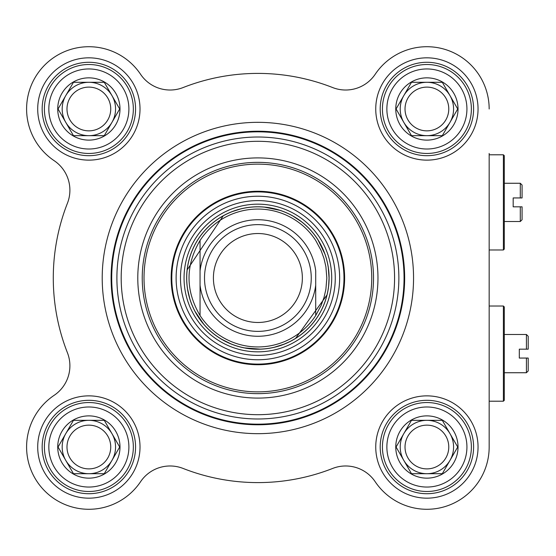 <?xml version="1.0" encoding="UTF-8"?>
<svg xmlns="http://www.w3.org/2000/svg" width="556" height="556" viewBox="0 0 556 556"><rect width="100%" height="100%" fill="white"/><g stroke="black" fill="none" stroke-linecap="round" stroke-linejoin="round"><path stroke-width="0.83" d="M489.169 153.463L489.169 447.017A62.272 62.272 0 0 1 375.203 481.732A35.584 35.584 0 0 0 332.655 468.444A204.601 204.601 0 0 1 183.105 468.444A35.584 35.584 0 0 0 140.557 481.732A62.272 62.272 0 0 1 44.834 491.045A62.272 62.272 0 0 1 54.147 395.323A35.584 35.584 0 0 0 67.436 352.775A204.601 204.601 0 0 1 67.436 203.225A35.584 35.584 0 0 0 54.147 160.677A62.272 62.272 0 0 1 44.834 64.955A62.272 62.272 0 0 1 140.557 74.268A35.584 35.584 0 0 0 183.105 87.556A204.601 204.601 0 0 1 332.655 87.556A35.584 35.584 0 0 0 375.203 74.268A62.272 62.272 0 0 1 489.169 108.983M504.285 183.265L520.298 183.265L520.298 197.943L522.077 197.943L513.181 197.943L513.181 206.832L520.298 206.832L520.298 221.51L504.285 221.51M522.077 206.832L520.298 206.832L522.077 206.832L522.077 219.731L520.298 221.51M522.077 197.943L522.077 185.044L520.298 183.265M503.395 154.797L503.395 249.978L504.285 249.088L504.285 155.687L503.395 154.797L489.169 154.797M200.056 270.814L200.056 315.544C185.356 290.517 185.356 265.483 200.056 240.456L200.056 270.814L200.056 240.456A68.944 68.944 0 0 1 315.704 240.456L321.069 250.436L323.981 258.422L325.892 266.706L326.824 278L325.892 289.294L323.981 297.578L321.069 305.564L315.704 315.544L315.704 270.814A58.269 58.269 0 0 0 200.056 270.814M200.056 315.544L200.056 285.186A58.269 58.269 0 0 0 315.704 285.186L315.704 315.544A68.944 68.944 0 0 1 200.056 315.544M329.048 278A71.168 71.168 0 0 0 222.296 216.367A71.168 71.168 0 0 0 222.296 339.633A71.168 71.168 0 0 0 329.048 278A71.168 71.168 0 0 1 328.665 285.346L329.048 278L328.304 267.763A71.168 71.168 0 0 1 329.048 278M311.256 278A53.376 53.376 0 0 0 231.192 231.776A53.376 53.376 0 0 0 231.192 324.224A53.376 53.376 0 0 0 311.256 278M302.36 278A44.48 44.48 0 0 0 235.64 239.483A44.48 44.48 0 0 0 235.64 316.517A44.48 44.48 0 0 0 302.36 278M404.657 278A146.777 146.777 0 0 0 184.495 150.884A146.777 146.777 0 0 0 184.495 405.115A146.777 146.777 0 0 0 404.657 278A146.777 146.777 0 0 0 184.495 150.884A146.777 146.777 0 0 0 184.495 405.115A146.777 146.777 0 0 0 404.657 278A146.777 146.777 0 0 0 184.495 150.884A146.777 146.777 0 0 0 184.495 405.115A146.777 146.777 0 0 0 404.657 278M377.969 278A120.089 120.089 0 0 0 197.832 174A120.089 120.089 0 0 0 197.832 382A120.089 120.089 0 0 0 377.969 278M503.395 401.203L504.285 400.313L504.285 306.912L503.395 306.022L503.395 401.203L489.169 401.203M528.2 358.057L528.2 370.956L526.421 372.735L526.421 358.057L528.2 358.057L519.304 358.057L519.304 349.168L528.2 349.168L528.2 336.269L526.421 334.49L526.421 349.168L528.2 349.168M373.521 278A115.641 115.641 0 0 1 200.056 378.149A115.641 115.641 0 0 1 200.056 177.85A115.641 115.641 0 0 1 373.521 278M135.567 108.983A46.704 46.704 0 0 1 65.511 149.432A46.704 46.704 0 0 1 65.511 68.541A46.704 46.704 0 0 1 135.567 108.983M140.015 108.983A51.152 51.152 0 0 0 63.287 64.684A51.152 51.152 0 0 0 63.287 153.282A51.152 51.152 0 0 0 140.015 108.983M332.655 87.556A35.584 35.584 0 0 0 375.203 74.268M140.015 447.017A51.152 51.152 0 0 0 63.287 402.718A51.152 51.152 0 0 0 63.287 491.316A51.152 51.152 0 0 0 140.015 447.017M478.049 108.983A51.152 51.152 0 0 0 401.321 64.684A51.152 51.152 0 0 0 401.321 153.282A51.152 51.152 0 0 0 478.049 108.983M413.553 278A155.673 155.673 0 0 0 180.047 143.184A155.673 155.673 0 0 0 180.047 412.816A155.673 155.673 0 0 0 413.553 278A155.673 155.673 0 0 0 180.047 143.184A155.673 155.673 0 0 0 180.047 412.816A155.673 155.673 0 0 0 413.553 278M478.049 447.017A51.152 51.152 0 0 0 401.321 402.718A51.152 51.152 0 0 0 401.321 491.316A51.152 51.152 0 0 0 478.049 447.017M135.567 447.017A46.704 46.704 0 0 1 65.511 487.459A46.704 46.704 0 0 1 65.511 406.568A46.704 46.704 0 0 1 135.567 447.017M473.601 447.017A46.704 46.704 0 0 1 403.545 487.459A46.704 46.704 0 0 1 403.545 406.568A46.704 46.704 0 0 1 473.601 447.017M473.601 108.983A46.704 46.704 0 0 1 403.545 149.432A46.704 46.704 0 0 1 403.545 68.541A46.704 46.704 0 0 1 473.601 108.983M171.151 278A86.729 86.729 0 0 0 301.248 353.116A86.729 86.729 0 0 0 301.248 202.884A86.729 86.729 0 0 0 171.151 278M335.275 278A77.395 77.395 0 0 0 219.182 210.974A77.395 77.395 0 0 0 219.182 345.026A77.395 77.395 0 0 0 335.275 278M326.998 294.958A71.168 71.168 0 0 1 295.639 338.319L326.998 294.958M289.523 341.745A71.168 71.168 0 0 1 274.282 347.25L284.074 344.164L289.523 341.745M244.515 347.896L260.152 349.126A71.168 71.168 0 0 1 186.885 282.935A71.168 71.168 0 0 1 250.283 207.242M264.545 207.145A71.168 71.168 0 0 1 279.904 210.328L264.545 207.145M301.498 221.768L292.949 216.075A71.168 71.168 0 0 1 309.136 228.627M317.949 239.838A71.168 71.168 0 0 1 324.85 253.925L317.949 239.838M66.991 447.017A21.872 21.872 0 0 1 88.863 425.145A21.872 21.872 0 0 1 110.734 447.017A21.872 21.872 0 0 1 88.863 468.889A21.872 21.872 0 0 1 66.991 447.017M133.343 447.017A44.48 44.48 0 0 0 66.623 408.5A44.48 44.48 0 0 0 66.623 485.534A44.48 44.48 0 0 0 133.343 447.017A44.48 44.48 0 0 0 66.623 408.5A44.48 44.48 0 0 0 66.623 485.534A44.48 44.48 0 0 0 133.343 447.017M88.863 478.153A31.136 31.136 0 0 0 115.829 431.449A31.136 31.136 0 0 0 61.897 431.449A31.136 31.136 0 0 0 88.863 478.153M88.863 420.329L104.271 420.329L111.978 433.673L119.679 447.017L111.978 460.361A26.688 26.688 0 0 1 65.754 460.361A26.688 26.688 0 0 1 88.863 420.329A26.688 26.688 0 0 1 111.978 460.361L104.271 473.705L73.455 473.705L58.046 447.017L73.455 420.329L88.863 420.329M405.025 447.017A21.872 21.872 0 0 1 426.897 425.145A21.872 21.872 0 0 1 448.768 447.017A21.872 21.872 0 0 1 426.897 468.889A21.872 21.872 0 0 1 405.025 447.017M471.377 447.017A44.48 44.48 0 0 0 404.657 408.5A44.48 44.48 0 0 0 404.657 485.534A44.48 44.48 0 0 0 471.377 447.017A44.48 44.48 0 0 0 404.657 408.5A44.48 44.48 0 0 0 404.657 485.534A44.48 44.48 0 0 0 471.377 447.017M426.897 478.153A31.136 31.136 0 0 0 453.863 431.449A31.136 31.136 0 0 0 399.931 431.449A31.136 31.136 0 0 0 426.897 478.153M426.897 420.329L442.305 420.329L457.713 447.017L450.006 460.361A26.688 26.688 0 0 1 403.788 460.361A26.688 26.688 0 0 1 426.897 420.329A26.688 26.688 0 0 1 450.006 460.361L442.305 473.705L411.489 473.705L396.08 447.017L411.489 420.329L426.897 420.329M405.025 108.983A21.872 21.872 0 0 1 426.897 87.111A21.872 21.872 0 0 1 448.768 108.983A21.872 21.872 0 0 1 426.897 130.855A21.872 21.872 0 0 1 405.025 108.983M471.377 108.983A44.48 44.48 0 0 0 404.657 70.466A44.48 44.48 0 0 0 404.657 147.5A44.48 44.48 0 0 0 471.377 108.983A44.48 44.48 0 0 0 404.657 70.466A44.48 44.48 0 0 0 404.657 147.5A44.48 44.48 0 0 0 471.377 108.983M426.897 140.119A31.136 31.136 0 0 0 453.863 93.415A31.136 31.136 0 0 0 399.931 93.415A31.136 31.136 0 0 0 426.897 140.119M426.897 82.295L442.305 82.295L457.713 108.983L450.006 122.327A26.688 26.688 0 0 1 403.788 122.327A26.688 26.688 0 0 1 426.897 82.295A26.688 26.688 0 0 1 450.006 122.327L442.305 135.671L411.489 135.671L396.08 108.983L411.489 82.295L426.897 82.295M66.991 108.983A21.872 21.872 0 0 1 88.863 87.111A21.872 21.872 0 0 1 110.734 108.983A21.872 21.872 0 0 1 88.863 130.855A21.872 21.872 0 0 1 66.991 108.983M133.343 108.983A44.48 44.48 0 0 0 66.623 70.466A44.48 44.48 0 0 0 66.623 147.5A44.48 44.48 0 0 0 133.343 108.983A44.48 44.48 0 0 0 66.623 70.466A44.48 44.48 0 0 0 66.623 147.5A44.48 44.48 0 0 0 133.343 108.983M88.863 140.119A31.136 31.136 0 0 0 115.829 93.415A31.136 31.136 0 0 0 61.897 93.415A31.136 31.136 0 0 0 88.863 140.119M88.863 82.295L104.271 82.295L111.978 95.639L119.679 108.983L111.978 122.327A26.688 26.688 0 0 1 65.754 122.327A26.688 26.688 0 0 1 88.863 82.295A26.688 26.688 0 0 1 111.978 122.327L104.271 135.671L73.455 135.671L58.046 108.983L73.455 82.295L88.863 82.295M404.052 278A146.172 146.172 0 0 0 184.794 151.413A146.172 146.172 0 0 0 184.794 404.587A146.172 146.172 0 0 0 404.052 278M398.867 278A140.988 140.988 0 0 0 187.386 155.902A140.988 140.988 0 0 0 187.386 400.098A140.988 140.988 0 0 0 398.867 278M394.572 278A136.693 136.693 0 0 0 189.533 159.621A136.693 136.693 0 0 0 189.533 396.379A136.693 136.693 0 0 0 394.572 278M329.096 278A71.217 71.217 0 0 0 257.88 206.783A71.217 71.217 0 0 0 186.663 278A71.217 71.217 0 0 0 257.88 349.217A71.217 71.217 0 0 0 329.096 278M331.717 278A73.837 73.837 0 0 0 220.961 214.06A73.837 73.837 0 0 0 220.961 341.94A73.837 73.837 0 0 0 331.717 278M144.018 278A113.862 113.862 0 0 0 314.814 376.607A113.862 113.862 0 0 0 314.814 179.393A113.862 113.862 0 0 0 144.018 278M171.79 278A86.09 86.09 0 0 0 300.928 352.56A86.09 86.09 0 0 0 300.928 203.44A86.09 86.09 0 0 0 171.79 278M176.113 278A81.767 81.767 0 0 0 257.88 359.767A81.767 81.767 0 0 0 339.646 278A81.767 81.767 0 0 0 257.88 196.233A81.767 81.767 0 0 0 176.113 278M128.895 447.017A40.032 40.032 0 0 1 68.847 481.684A40.032 40.032 0 0 1 68.847 412.35A40.032 40.032 0 0 1 128.895 447.017M466.929 447.017A40.032 40.032 0 0 1 406.881 481.684A40.032 40.032 0 0 1 406.881 412.35A40.032 40.032 0 0 1 466.929 447.017M466.929 108.983A40.032 40.032 0 0 1 406.881 143.65A40.032 40.032 0 0 1 406.881 74.316A40.032 40.032 0 0 1 466.929 108.983M128.895 108.983A40.032 40.032 0 0 1 68.847 143.65A40.032 40.032 0 0 1 68.847 74.316A40.032 40.032 0 0 1 128.895 108.983M489.169 249.978L503.395 249.978M489.169 306.022L503.395 306.022M504.285 372.735L526.421 372.735M504.285 334.49L526.421 334.49M240.185 209.07L232.477 211.523M223.213 215.846L187.184 269.848M187.594 289.134L189.818 298.774M195.093 311.499L203.621 324.051M221.656 339.257L230.844 343.83"/></g></svg>
